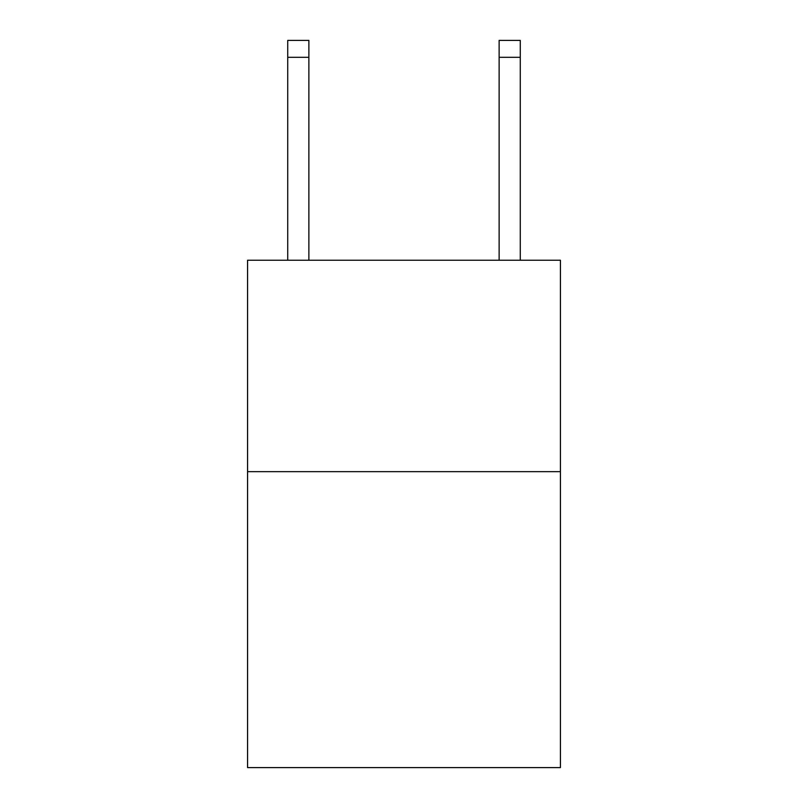 <?xml version="1.0" encoding="UTF-8"?>
<svg xmlns="http://www.w3.org/2000/svg" width="808" height="808" viewBox="0 0 808 808"><rect width="100%" height="100%" fill="white"/><g stroke="black" fill="none" stroke-linecap="round" stroke-linejoin="round"><path stroke-width="1.21" d="M560.429 471.65L560.429 767.6L247.571 767.6L247.571 260.247L560.429 260.247L560.429 471.65L247.571 471.65M499.132 260.247L499.132 40.4L520.271 40.4L520.271 260.247M499.132 40.4L520.271 40.4L499.132 40.4M308.868 260.247L308.868 57.307L287.729 57.307L287.729 40.4L308.868 40.4L308.868 57.307M287.729 260.247L287.729 57.307M308.868 40.4L287.729 40.4M499.132 57.307L520.271 57.307"/></g></svg>
